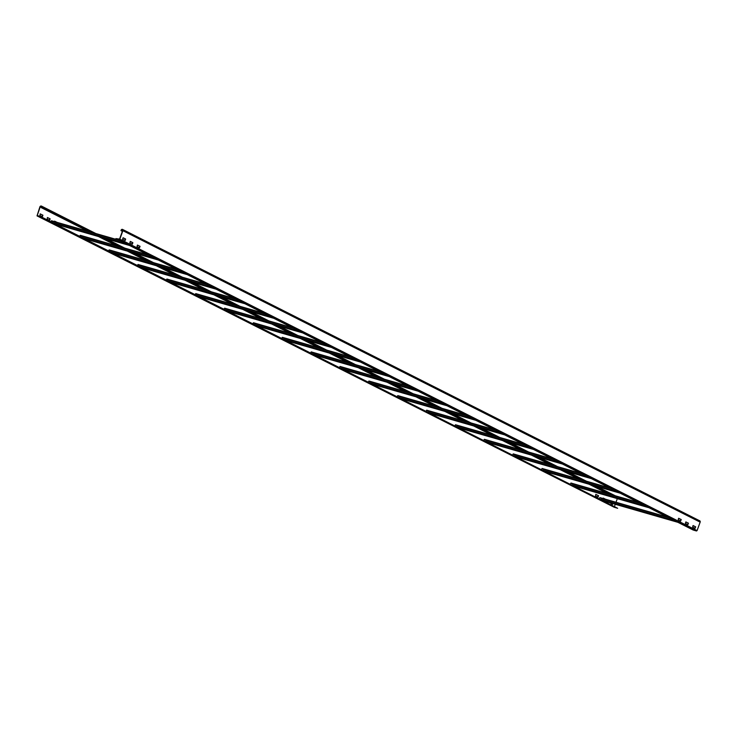 <?xml version="1.0" encoding="UTF-8"?>
<svg xmlns="http://www.w3.org/2000/svg" width="737" height="737" viewBox="0 0 737 737"><rect width="100%" height="100%" fill="white"/><g stroke="black" fill="none" stroke-linecap="round" stroke-linejoin="round"><path stroke-width="1.11" d="M88.394 231.381L41.714 207.318A1.161 0.93 -63.2 0 0 39.918 206.802L37.025 215.867L40.406 216.853L617.652 508.272L614.216 507.259M41.558 207.742L41.438 207.244A0.801 0.645 116.8 0 0 40.194 206.885L37.228 215.563L40.526 216.512L617.652 508.272M617.33 498.617L616.012 502.256M615.275 504.283L614.547 506.31M618.85 499.06L617.974 498.802M605.261 499.161L603.161 498.101M612.143 504.421L612.576 503.509M597.716 497.134L598.26 495.623L595.938 494.453M56.869 222.307L54.768 221.247M49.324 220.28L49.867 218.769L47.555 217.599M42.11 216.641L42.654 215.13L40.342 213.96M37.228 215.563L37.983 215.784M618.813 499.17L618.251 498.885M607.914 493.661L589.388 484.31M579.052 479.096L560.525 469.745M550.189 464.522L531.663 455.171M521.326 449.948L502.8 440.597M492.463 435.383L473.937 426.032M463.601 420.809L445.084 411.458M434.738 406.234L416.221 396.884M405.884 391.669L387.358 382.31M377.022 377.095L358.495 367.745M348.159 362.521L329.632 353.17M319.296 347.956L300.77 338.596M290.433 333.382L271.907 324.031M261.571 318.808L243.044 309.457M232.708 304.243L214.181 294.883M203.845 289.669L185.319 280.318M174.982 275.094L156.456 265.744M146.119 260.53L127.593 251.17M117.257 245.955L98.73 236.605M607.638 493.587L589.112 484.237M578.775 479.013L560.249 469.662M549.913 464.439L531.386 455.088M521.05 449.874L502.523 440.523M492.187 435.3L473.661 425.949M463.324 420.726L444.798 411.375M434.462 406.161L415.944 396.801M405.599 391.587L387.082 382.236M376.745 377.012L358.219 367.662M347.882 362.447L329.356 353.087M319.02 347.873L300.493 338.523M290.157 333.299L271.631 323.948M261.294 318.734L242.768 309.374M232.431 304.16L213.905 294.809M203.569 289.586L185.042 280.235M174.706 275.021L156.18 265.661M145.843 260.447L127.317 251.096M116.98 245.872L98.454 236.522M88.118 231.307L41.281 207.659M605.538 499.244L603.253 498.092L602.977 498.507M609.969 502.763L612.419 504.504L612.862 503.592M595.874 494.555L595.496 495.955L597.993 497.217L598.536 495.706L595.745 494.361M57.145 222.39L54.575 221.146M47.481 217.701L47.113 219.101L49.6 220.363L50.144 218.852L47.361 217.507M40.268 214.062L39.899 215.462L42.387 216.715L42.93 215.204L40.139 213.859M122.526 229.4L699.772 520.829A1.161 0.93 116.8 0 1 700.15 522.128L697.082 530.594L696.483 530.981L693.167 530.023L115.921 238.595L119.237 239.553L119.836 239.166L122.904 230.699A1.161 0.93 -63.2 0 0 121.098 230.184L121.375 230.257A0.801 0.645 116.8 0 1 122.618 230.617L119.56 239.092L115.921 238.595M130.338 241.395L132.853 242.666L132.457 244.058L129.795 242.906L130.338 241.395M130.256 241.414L132.559 242.574L132.291 244.168M123.125 237.756L125.64 239.028L125.244 240.409L122.582 239.267L123.125 237.756M123.042 237.775L125.345 238.935L125.078 240.52M139.229 247.724L140.067 246.305L139.505 247.807L137.008 246.554L137.404 245.163L139.818 246.232M680.398 520.939L681.246 519.521L680.675 521.022L678.187 519.76L678.574 518.378L680.997 519.447M687.612 524.578L688.459 523.159L687.897 524.661L685.401 523.408L685.797 522.017L688.211 523.086M694.825 528.226L695.673 526.808L695.111 528.309L692.614 527.047L693.01 525.656L695.424 526.734M120.951 230.598L122.37 231.317M121.227 230.681L122.388 231.271M137.478 245.062L139.772 246.222M678.648 518.268L680.942 519.428M685.861 521.916L688.165 523.077M693.075 525.555L695.378 526.715M50.927 221.763L51.47 220.75L119.21 240.262L51.47 220.75M79.789 236.337L80.333 235.324L148.073 254.827M108.652 250.912L109.196 249.889L176.935 269.401L109.196 249.889M137.515 265.486L138.059 264.463L205.798 283.975L138.059 264.463M166.378 280.051L166.921 279.037L234.661 298.54L166.921 279.037M195.241 294.625L195.802 293.612L263.524 313.114L195.784 293.612M224.103 309.199L224.647 308.177L292.386 327.689M252.966 323.764L253.51 322.751L321.249 342.263L253.51 322.751M281.829 338.338L282.391 337.325L350.112 356.828L282.372 337.325M310.692 352.912L311.235 351.89L378.975 371.402L311.235 351.89M339.554 367.477L340.098 366.464L407.837 385.976L340.098 366.464M368.417 382.052L368.979 381.038L436.7 400.541M397.28 396.626L397.823 395.603L465.563 415.115L397.823 395.603M426.143 411.191L426.686 410.177L494.426 429.689L426.686 410.177M455.005 425.765L455.549 424.752L523.288 444.254L455.549 424.752M483.868 440.339L484.412 439.316L552.151 458.829L484.412 439.316M512.731 454.904L513.274 453.891L581.014 473.403M541.594 469.478L542.137 468.465L609.877 487.968L542.137 468.465M570.456 484.052L571 483.03L638.739 502.542L571 483.03M599.319 498.617L599.863 497.604L667.602 517.116L599.863 497.604M41.714 207.318L90.679 232.044M101.015 237.259L119.541 246.609M129.878 251.833L148.404 261.184M158.741 266.398L177.267 275.758M187.603 280.972L206.13 290.323M216.466 295.546L234.992 304.897M245.329 310.111L263.855 319.471M274.192 324.685L292.718 334.036M303.054 339.26L321.581 348.61M331.917 353.834L350.443 363.184M360.78 368.399L379.306 377.749M389.643 382.973L408.169 392.324M418.505 397.547L437.032 406.898M447.368 412.112L465.895 421.472M476.231 426.686L494.757 436.037M505.094 441.26L523.62 450.611M533.957 455.825L552.483 465.185M562.819 470.399L581.346 479.75M591.682 484.974L610.208 494.324M614.336 507.323L37.08 215.895M40.194 206.885L41.355 207.465M122.904 230.699L700.15 522.128M119.237 239.553L696.483 530.981M697.082 530.594L119.836 239.166M121.375 230.257L122.545 230.847M55.855 224.251L129.537 245.476L55.846 224.251M54.068 223.348L127.75 244.573M126.091 243.735L52.401 222.51M51.212 220.971L120.536 240.925M158.391 260.041L84.709 238.825L158.4 260.041M82.931 237.922L156.613 259.138M154.954 258.3L81.263 237.084M80.075 235.536L149.399 255.499M187.253 274.615L113.572 253.39L187.262 274.615M111.794 252.496L185.475 273.713M183.817 272.874L110.126 251.658M108.938 250.11L178.262 270.074M142.444 267.973L216.125 289.19L142.434 267.964M140.656 267.061L214.338 288.287M212.68 287.448L138.989 266.223M137.801 264.684L207.125 284.639M244.979 303.755L171.297 282.538L244.988 303.755M169.519 281.635L243.201 302.852M241.543 302.013L167.852 280.797M166.663 279.249L235.987 299.213M200.169 297.112L273.851 318.329L200.16 297.103M198.382 296.21L272.064 317.426M270.405 316.588L196.715 295.371M195.526 293.823L264.85 313.787M229.032 311.687L302.714 332.903L229.023 311.677M227.236 310.784L300.926 332M299.268 331.162L225.577 309.936M224.389 308.398L293.713 328.352M331.567 347.468L257.886 326.251L331.576 347.468M256.098 325.349L329.789 346.565M328.122 345.727L254.44 324.51M253.252 322.963L322.576 342.926M360.43 362.042L286.748 340.816L360.439 362.042M284.961 339.923L358.652 361.139M356.984 360.301L283.303 339.084M282.114 337.537L351.438 357.5M389.293 376.607L315.611 355.391M313.824 354.497L387.515 375.713M385.847 374.875L312.166 353.649M310.977 352.111L380.301 372.074M418.155 391.181L344.474 369.965M342.687 369.062L416.377 390.278M414.71 389.44L341.028 368.224M339.84 366.676L409.164 386.639M447.018 405.755L373.337 384.53L447.027 405.755M371.549 383.636L445.24 404.853M443.573 404.014L369.891 382.798M368.703 381.25L438.027 401.214M402.209 399.113L475.89 420.33L402.199 399.104M400.412 398.21L474.103 419.427M472.435 418.588L398.754 397.372M397.565 395.824L466.889 415.788M504.744 434.894L431.062 413.678L504.753 434.904M429.275 412.775L502.966 434.001M501.298 433.153L427.617 411.937M426.428 410.389L495.752 430.353M533.606 449.469L459.916 428.252L533.616 449.469M458.138 427.349L531.828 448.566M530.161 447.728L456.479 426.511M455.291 424.963L524.615 444.927M488.788 442.826L562.478 464.043L488.778 442.817M487 441.924L560.691 463.14M559.024 462.302L485.342 441.085M484.154 439.538L553.478 459.501M591.332 478.608L517.641 457.391L591.341 478.617M515.863 456.489L589.554 477.714M587.886 476.867L514.205 455.65M513.016 454.112L582.341 474.066M546.513 471.966L620.204 493.182L546.504 471.966M544.726 471.063L618.417 492.279M616.749 491.441L543.068 470.224M541.879 468.677L611.203 488.64M575.376 486.54L649.067 507.756L575.367 486.531M573.589 485.637L647.279 506.853M645.612 506.015L571.93 484.799M570.742 483.251L640.066 503.214M677.92 522.321L604.229 501.105L677.929 522.33M602.451 500.202L676.142 521.428M674.475 520.589L600.793 499.364M599.605 497.825L668.929 517.779M41.336 206.019L95.792 233.509M106.128 238.733L124.654 248.083M134.991 253.307L153.517 262.658M163.854 267.872L182.38 277.223M192.716 282.446L211.243 291.797M221.579 297.02L240.105 306.371M250.442 311.585L268.968 320.945M279.305 326.159L297.831 335.51M308.167 340.734L326.694 350.084M337.03 355.298L355.556 364.658M365.893 369.873L384.419 379.223M394.756 384.447L413.282 393.798M423.618 399.012L442.145 408.372M452.481 413.586L471.007 422.937M481.344 428.16L499.87 437.511M510.207 442.725L528.733 452.085M539.069 457.299L557.596 466.65M567.932 471.873L586.459 481.224M596.795 486.448L615.312 495.798M37.025 215.867L614.271 507.296M148.063 254.827L80.333 235.324M292.377 327.679L224.647 308.177M315.62 355.4L389.302 376.616M344.483 369.965L418.165 391.19M436.691 400.541L368.961 381.038M581.005 473.394L513.274 453.891"/></g></svg>
